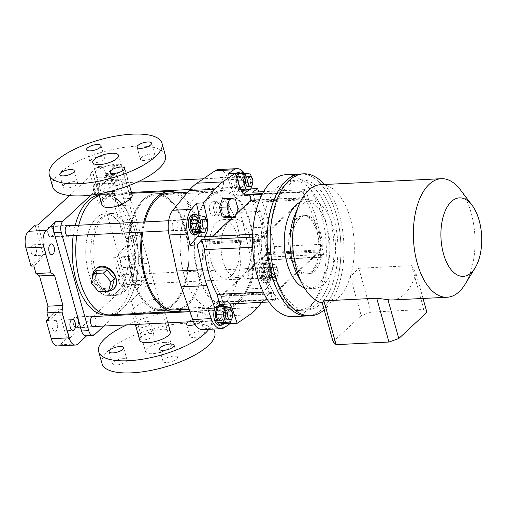 <?xml version="1.0" encoding="UTF-8"?>
<svg xmlns="http://www.w3.org/2000/svg" width="507" height="507" viewBox="0 0 507 507"><rect width="100%" height="100%" fill="white"/><g stroke="black" fill="none" stroke-linecap="round" stroke-linejoin="round"><path stroke-width="0.38" stroke-dasharray="2.54 1.9" d="M110.729 191.766L98.39 203.269L90.151 173.768L96.799 167.576A12.542 6.496 87.2 0 1 99.34 166.397A12.542 6.496 87.2 0 1 105.659 173.609L110.729 191.766L113.587 191.627L115.697 199.188L130.698 198.44L123.512 172.722A12.542 6.496 87.2 0 0 117.193 165.51A12.542 6.496 87.2 0 0 114.652 166.683L105.158 175.536A8.359 4.329 87.2 0 1 106.857 174.75L113.999 174.395A8.359 4.329 87.2 0 0 112.3 175.181L90.943 195.087M99.606 188.788A5.431 2.814 87.2 0 0 102.344 191.912A5.431 2.814 87.2 0 0 104.886 186.348A5.431 2.814 87.2 0 0 101.806 181.056A5.431 2.814 87.2 0 0 99.606 188.788M31.263 252.499A5.431 2.814 87.2 0 0 34.001 255.629A5.431 2.814 87.2 0 0 36.542 250.059A5.431 2.814 87.2 0 0 33.462 244.773A5.431 2.814 87.2 0 0 31.263 252.499M35.097 225.095L43.329 254.596L30.99 266.099M98.39 203.269L101.248 203.13L93.009 173.628L90.151 173.768M43.329 254.596L46.188 254.457L37.949 224.95M120.729 264.432A5.431 2.814 87.2 0 0 123.467 267.557A5.431 2.814 87.2 0 0 126.009 261.992A5.431 2.814 87.2 0 0 122.928 256.707A5.431 2.814 87.2 0 0 120.729 264.432M131.009 264.388L125.939 246.231L113.593 257.733L121.832 287.241L128.48 281.043A12.542 6.496 87.2 0 0 131.009 264.388L148.862 263.501L141.681 237.777L126.68 238.524L128.791 246.091L125.939 246.231M130.698 198.44L129.684 205.107L138.132 235.362L141.681 237.777M116.198 314.549L143.982 288.648L136.839 289.003A8.359 4.329 87.2 0 0 138.525 277.899L111.065 179.56A8.359 4.329 87.2 0 0 106.857 174.75M136.839 289.003L146.333 280.156A12.542 6.496 87.2 0 0 148.862 263.501M117.466 187.901A5.431 2.814 87.2 0 0 120.203 191.025A5.431 2.814 87.2 0 0 122.745 185.454A5.431 2.814 87.2 0 0 119.658 180.169A5.431 2.814 87.2 0 0 117.466 187.901M138.582 263.545A5.431 2.814 87.2 0 0 141.32 266.669A5.431 2.814 87.2 0 0 143.861 261.105A5.431 2.814 87.2 0 0 140.781 255.82A5.431 2.814 87.2 0 0 138.582 263.545M69.51 195.531L93.009 173.628M103.865 326.045L115.247 315.436M86.684 335.761L87.477 335.019A8.359 4.329 87.2 0 1 85.778 335.805M57.589 345.932A12.542 6.496 87.2 0 0 60.13 344.76L66.778 338.562L69.63 338.423L61.398 308.921L49.052 320.424M121.832 287.241L124.69 287.095L69.63 338.423M52.386 328.149A5.431 2.814 87.2 0 0 55.124 331.274A5.431 2.814 87.2 0 0 57.665 325.709A5.431 2.814 87.2 0 0 54.579 320.418A5.431 2.814 87.2 0 0 52.386 328.149M48.495 318.421L58.539 309.061L66.778 338.562M143.982 288.648A8.359 4.329 87.2 0 0 145.667 277.544L118.207 179.205A8.359 4.329 87.2 0 0 113.999 174.395M94.182 316.488A5.431 2.814 -92.8 0 1 96.159 321.406A5.431 2.814 -92.8 0 1 94.682 326.502M68.838 225.71A5.431 2.814 -92.8 0 1 70.815 230.634A5.431 2.814 -92.8 0 1 69.332 235.73M112.199 183.382A5.431 2.814 -92.8 0 1 113.302 182.869A5.431 2.814 -92.8 0 1 116.382 188.154A5.431 2.814 -92.8 0 1 113.841 193.725A5.431 2.814 -92.8 0 1 110.875 189.542A5.431 2.814 -92.8 0 1 112.199 183.382M137.543 274.154A5.431 2.814 -92.8 0 1 138.645 273.647A5.431 2.814 -92.8 0 1 141.726 278.932A5.431 2.814 -92.8 0 1 139.184 284.497A5.431 2.814 -92.8 0 1 136.218 280.32A5.431 2.814 -92.8 0 1 137.543 274.154M106.451 315.037A60.187 31.181 87.2 0 0 134.602 253.373A60.187 31.181 87.2 0 0 100.468 194.808A60.187 31.181 87.2 0 0 99.182 194.922M75.201 225.393A60.187 31.181 87.2 0 0 73.211 235.533M76.785 235.356A60.187 31.181 -92.8 0 1 78.769 225.216A60.187 31.181 -92.8 0 0 76.785 235.356M131.693 193.256L104.043 194.631A60.187 31.181 -92.8 0 0 99.359 195.563A60.187 31.181 -92.8 0 1 104.043 194.631A60.187 31.181 -92.8 0 1 138.17 253.196A60.187 31.181 -92.8 0 1 110.019 314.86A60.187 31.181 -92.8 0 0 122.238 309.213A60.187 31.181 -92.8 0 0 136.903 240.933A60.187 31.181 -92.8 0 0 104.043 194.631L100.468 194.808M117.377 291.81A40.959 21.218 -92.8 0 1 109.062 295.657A40.959 21.218 -92.8 0 1 85.835 255.801A40.959 21.218 -92.8 0 1 104.993 213.834A40.959 21.218 -92.8 0 1 127.358 245.35A40.959 21.218 -92.8 0 1 117.377 291.81A40.959 21.218 87.2 0 0 127.358 245.35A40.959 21.218 87.2 0 0 104.993 213.834A40.959 21.218 87.2 0 0 85.835 255.801A40.959 21.218 87.2 0 0 109.062 295.657A40.959 21.218 87.2 0 0 117.377 291.81M122.377 291.563A40.959 21.218 -92.8 0 1 114.062 295.41A40.959 21.218 -92.8 0 1 90.835 255.553A40.959 21.218 -92.8 0 1 109.994 213.586A40.959 21.218 -92.8 0 1 132.359 245.096A40.959 21.218 -92.8 0 1 122.377 291.563M46.188 254.457L33.849 265.96M113.587 191.627L101.248 203.13M115.697 199.188L114.69 205.848L123.138 236.11L126.68 238.524M128.791 246.091L116.452 257.594L113.593 257.733M124.69 287.095L116.452 257.594M58.539 309.061L61.398 308.921M120.045 275.028A5.431 2.814 87.2 0 0 118.72 281.189A5.431 2.814 87.2 0 0 121.686 285.371A5.431 2.814 87.2 0 0 124.228 279.801A5.431 2.814 87.2 0 0 121.148 274.515A5.431 2.814 87.2 0 0 120.045 275.028M94.701 184.25A5.431 2.814 87.2 0 0 93.377 190.41A5.431 2.814 87.2 0 0 96.343 194.593A5.431 2.814 87.2 0 0 98.884 189.029A5.431 2.814 87.2 0 0 95.804 183.737A5.431 2.814 87.2 0 0 94.701 184.25M49.135 226.724A5.431 2.814 87.2 0 0 47.81 232.89A5.431 2.814 87.2 0 0 50.776 237.067A5.431 2.814 87.2 0 0 53.317 231.503A5.431 2.814 87.2 0 0 50.237 226.217A5.431 2.814 87.2 0 0 49.135 226.724M74.478 317.502A5.431 2.814 87.2 0 0 73.154 323.669A5.431 2.814 87.2 0 0 76.12 327.845A5.431 2.814 87.2 0 0 78.661 322.281A5.431 2.814 87.2 0 0 75.581 316.995A5.431 2.814 87.2 0 0 74.478 317.502M138.132 235.362L123.138 236.11M129.684 205.107L114.69 205.848M214.784 332.326A58.514 20.039 -15.6 0 0 185.004 323.282A58.514 20.039 -15.6 0 0 126.984 338.518A58.514 20.039 -15.6 0 0 102.065 363.798M173.667 356.136A7.523 2.579 -15.6 0 0 166.207 358.094A7.523 2.579 -15.6 0 0 163.007 361.345A7.523 2.579 -15.6 0 0 170.941 361.802A7.523 2.579 -15.6 0 0 177.501 357.296A7.523 2.579 -15.6 0 0 173.667 356.136M123.169 358.645A7.523 2.579 -15.6 0 0 115.71 360.604A7.523 2.579 -15.6 0 0 112.51 363.855A7.523 2.579 -15.6 0 0 120.444 364.311A7.523 2.579 -15.6 0 0 126.997 359.805A7.523 2.579 -15.6 0 0 123.169 358.645M150.021 333.619A7.523 2.579 -15.6 0 0 142.562 335.577A7.523 2.579 -15.6 0 0 139.355 338.822A7.523 2.579 -15.6 0 0 147.296 339.284A7.523 2.579 -15.6 0 0 153.849 334.778A7.523 2.579 -15.6 0 0 150.021 333.619M200.518 331.103A7.523 2.579 -15.6 0 0 193.059 333.061A7.523 2.579 -15.6 0 0 189.852 336.312A7.523 2.579 -15.6 0 0 197.793 336.768A7.523 2.579 -15.6 0 0 204.346 332.269A7.523 2.579 -15.6 0 0 200.518 331.103M164.502 342.396A13.372 4.582 -15.6 0 0 151.238 345.882A13.372 4.582 -15.6 0 0 145.547 351.655A13.372 4.582 -15.6 0 0 159.661 352.473A13.372 4.582 -15.6 0 0 171.309 344.462A13.372 4.582 -15.6 0 0 164.502 342.396M106.812 291.272A13.372 10.482 47 0 1 92.623 277.278M97.014 270.332L94.6 279.655L102.084 288.489L111.977 287.995M133.664 308.643C139.609 301.551 161.03 295.061 162.367 303.116C162.747 304.53 162.227 305.917 160.801 307.293C154.458 312.99 131.522 314.048 131.776 311.659C131.598 310.981 132.232 309.973 133.664 308.643M176.398 192.704A60.187 31.181 -92.8 0 1 202.775 244.697A60.187 31.181 -92.8 0 1 187.222 305.981A60.187 31.181 -92.8 0 1 182.216 309.593M141.77 232.124A60.187 31.181 -92.8 0 1 143.76 221.984M96.038 268.761C84.238 278.622 105.703 297.444 114.278 288.331M132.276 195.347C132.422 192.166 98.263 195.195 101.685 203.884M169.11 193.066L155.541 193.744A58.514 30.312 -92.8 0 1 187.489 238.759A58.514 30.312 -92.8 0 1 173.236 305.138A58.514 30.312 -92.8 0 1 161.359 310.633A58.514 30.312 -92.8 0 1 128.176 253.696A58.514 30.312 -92.8 0 1 155.541 193.744A58.514 30.312 -92.8 0 1 187.489 238.759A58.514 30.312 -92.8 0 1 173.236 305.138A58.514 30.312 -92.8 0 1 161.359 310.633A58.514 30.312 -92.8 0 1 128.176 253.696A58.514 30.312 -92.8 0 1 155.541 193.744L169.11 193.066A58.514 30.312 -92.8 0 1 201.057 238.087A58.514 30.312 -92.8 0 1 186.804 304.466A58.514 30.312 -92.8 0 1 181.094 308.395M142.695 232.079A58.514 30.312 -92.8 0 1 144.774 221.933M124.519 291.455A40.959 21.218 87.2 0 0 134.501 244.989A40.959 21.218 87.2 0 0 112.136 213.479A40.959 21.218 87.2 0 0 92.977 255.446A40.959 21.218 87.2 0 0 116.204 295.302A40.959 21.218 87.2 0 0 124.519 291.455M170.346 331.686A15.882 5.438 -15.6 0 0 153.583 330.716A15.882 5.438 -15.6 0 0 139.748 340.229M95.436 171.721A15.882 5.438 164.4 0 1 112.009 164.8A15.882 5.438 164.4 0 1 124.304 166.778A15.882 5.438 164.4 0 1 122.574 170.371A15.882 5.438 164.4 0 1 106.001 177.292A15.882 5.438 164.4 0 1 93.706 175.321A15.882 5.438 164.4 0 1 95.436 171.721M166.41 312.895A58.514 20.039 -15.6 0 0 126.801 324.905M208.821 329.309A58.514 20.039 -15.6 0 0 211.406 320.221A58.514 20.039 -15.6 0 0 189.713 311.114M194.999 324.499A7.523 2.579 -15.6 0 0 200.151 321.869A7.523 2.579 -15.6 0 0 200.968 320.164A7.523 2.579 -15.6 0 0 197.141 318.998A7.523 2.579 -15.6 0 0 188.116 321.856M135.99 326.774A7.523 2.579 -15.6 0 0 141.878 327.642A7.523 2.579 -15.6 0 0 149.647 324.379A7.523 2.579 -15.6 0 0 150.471 322.674A7.523 2.579 -15.6 0 0 146.643 321.514A7.523 2.579 -15.6 0 0 139.248 323.441A7.523 2.579 -15.6 0 0 135.965 326.666M52.646 186.785A58.514 20.039 164.4 0 1 77.565 161.499A58.514 20.039 164.4 0 1 135.584 146.27A58.514 20.039 164.4 0 1 165.364 155.313M141.25 157.595A7.523 2.579 164.4 0 1 149.102 154.318A7.523 2.579 164.4 0 1 154.927 155.25A7.523 2.579 164.4 0 1 151.72 158.501A7.523 2.579 164.4 0 1 144.261 160.459A7.523 2.579 164.4 0 1 140.433 159.299A7.523 2.579 164.4 0 1 141.25 157.595M90.753 160.104A7.523 2.579 164.4 0 1 98.599 156.828A7.523 2.579 164.4 0 1 104.423 157.766A7.523 2.579 164.4 0 1 101.223 161.017A7.523 2.579 164.4 0 1 93.763 162.975A7.523 2.579 164.4 0 1 89.935 161.809A7.523 2.579 164.4 0 1 90.753 160.104M63.901 185.137A7.523 2.579 164.4 0 1 71.753 181.861A7.523 2.579 164.4 0 1 77.577 182.793A7.523 2.579 164.4 0 1 74.371 186.044A7.523 2.579 164.4 0 1 66.911 188.002A7.523 2.579 164.4 0 1 63.083 186.842A7.523 2.579 164.4 0 1 63.901 185.137M114.398 182.628A7.523 2.579 164.4 0 1 122.25 179.345A7.523 2.579 164.4 0 1 128.075 180.283A7.523 2.579 164.4 0 1 124.868 183.534A7.523 2.579 164.4 0 1 117.409 185.492A7.523 2.579 164.4 0 1 113.581 184.326A7.523 2.579 164.4 0 1 114.398 182.628M91.184 282.843L94.6 279.655M98.669 291.677L102.084 288.489M238.765 300.733A57.259 29.666 -92.8 0 1 227.136 306.101A57.259 29.666 -92.8 0 1 194.669 250.388A57.259 29.666 -92.8 0 1 221.451 191.722A57.259 29.666 -92.8 0 1 252.714 235.774A57.259 29.666 -92.8 0 1 238.765 300.733M172.919 304.004A57.259 29.666 -92.8 0 1 161.296 309.378A57.259 29.666 -92.8 0 1 128.822 253.658A57.259 29.666 -92.8 0 1 155.605 194.999A57.259 29.666 -92.8 0 1 186.868 239.05A57.259 29.666 -92.8 0 1 172.919 304.004M239.076 301.868A58.514 30.312 -92.8 0 1 227.199 307.356A58.514 30.312 -92.8 0 1 194.016 250.42A58.514 30.312 -92.8 0 1 221.388 190.467A58.514 30.312 -92.8 0 1 253.335 235.489A58.514 30.312 -92.8 0 1 239.076 301.868M172.589 227.751A5.431 2.814 87.2 0 0 175.327 230.875A5.431 2.814 87.2 0 0 177.868 225.311A5.431 2.814 87.2 0 0 174.788 220.019A5.431 2.814 87.2 0 0 172.589 227.751M243.499 276.049A5.431 2.814 87.2 0 0 246.237 279.173A5.431 2.814 87.2 0 0 248.779 273.609A5.431 2.814 87.2 0 0 245.699 268.323A5.431 2.814 87.2 0 0 243.499 276.049M227.992 299.669A58.514 30.312 87.2 0 0 239.038 233.214A58.514 30.312 87.2 0 0 207.604 191.152A58.514 30.312 87.2 0 0 180.238 251.104A58.514 30.312 87.2 0 0 213.415 308.041A58.514 30.312 87.2 0 0 227.992 299.669M218.447 169.579A20.901 10.824 -92.8 0 1 228.372 179.674L239.779 212.344A83.592 43.304 -92.8 0 1 244.197 228.163L251.979 264.21A20.901 10.824 -92.8 0 1 248.227 288.92L231.991 308.611A83.592 43.304 -92.8 0 1 224.05 316.013L205.798 328.479A20.901 10.824 -92.8 0 1 202.572 329.62M218.156 185.27A5.431 2.814 87.2 0 0 220.894 188.401A5.431 2.814 87.2 0 0 223.435 182.831A5.431 2.814 87.2 0 0 220.349 177.545A5.431 2.814 87.2 0 0 218.156 185.27M197.933 318.523A5.431 2.814 87.2 0 0 200.671 321.653A5.431 2.814 87.2 0 0 203.212 316.083A5.431 2.814 87.2 0 0 200.132 310.797A5.431 2.814 87.2 0 0 197.933 318.523M229.886 323.168L224.905 308.395A13.79 7.142 87.2 0 0 224.208 306.627M222.865 304.282A13.79 7.142 87.2 0 0 218.283 301.526A13.79 7.142 87.2 0 0 216.045 302.356L207.661 308.414M216.502 317.604A5.431 2.814 87.2 0 0 219.239 320.728A5.431 2.814 87.2 0 0 221.781 315.164A5.431 2.814 87.2 0 0 218.701 309.872A5.431 2.814 87.2 0 0 216.502 317.604M199.701 232.637A13.79 7.142 87.2 0 0 200.17 219.791L199.27 215.83M191.158 226.825A5.431 2.814 87.2 0 0 193.896 229.95A5.431 2.814 87.2 0 0 196.437 224.386A5.431 2.814 87.2 0 0 193.357 219.1A5.431 2.814 87.2 0 0 191.158 226.825M244.336 173.381A20.901 10.824 87.2 0 1 246.941 178.749L250.496 188.934L249.064 189.973M228.106 173.679L233.252 188.953A13.79 7.142 87.2 0 0 239.874 195.822A13.79 7.142 87.2 0 0 242.112 194.992L243.531 193.972M236.718 184.352A5.431 2.814 87.2 0 0 239.456 187.476A5.431 2.814 87.2 0 0 241.997 181.905A5.431 2.814 87.2 0 0 238.917 176.62A5.431 2.814 87.2 0 0 236.718 184.352M257.987 277.557A13.79 7.142 87.2 0 1 260.516 260.896L268.121 252.055L270.548 263.291A20.901 10.824 87.2 0 1 266.796 287.995L261.739 294.13L257.987 277.557L265.129 277.202L268.875 293.775L261.815 302.343M262.068 275.124A5.431 2.814 87.2 0 0 264.806 278.248A5.431 2.814 87.2 0 0 267.347 272.684A5.431 2.814 87.2 0 0 264.261 267.398A5.431 2.814 87.2 0 0 262.068 275.124M258.798 191.9L265.491 211.064A83.592 43.304 -92.8 0 1 269.908 226.883L275.263 251.7L270.706 256.998L267.911 246.979A75.232 38.976 -92.8 0 0 255.414 202.223L252.619 192.21M221.629 210.544A7.104 3.682 87.2 0 0 221.8 211.235A7.104 3.682 87.2 0 0 225.381 215.323A7.104 3.682 87.2 0 0 228.701 208.041A7.104 3.682 87.2 0 0 224.671 201.127A7.104 3.682 87.2 0 0 221.629 210.544M249.507 235.932A29.26 15.159 -92.8 0 1 237.675 277.538A29.26 15.159 -92.8 0 1 221.084 249.07A29.26 15.159 -92.8 0 1 234.766 219.1A29.26 15.159 -92.8 0 1 249.507 235.932M230.001 303.921A13.79 7.142 87.2 0 0 225.425 301.171A13.79 7.142 87.2 0 0 223.188 302.001L222.611 302.413L220.57 295.112A71.056 36.808 -92.8 0 1 206.305 244.006L204.264 236.699M260.516 260.896L267.658 260.541A13.79 7.142 87.2 0 0 265.129 277.202M267.658 260.541L268.178 259.939L266.137 252.632A71.056 36.808 -92.8 0 0 251.871 201.526L249.919 194.555L251.611 200.607L206.045 243.081L204.359 237.029L204.733 236.674L206.216 241.972L212.3 236.3M268.121 252.055L275.263 251.7M268.875 293.775L261.739 294.13M220.57 295.112L273.78 292.463L275.814 299.77L222.611 302.413M275.814 299.77L273.032 301.785L269.04 301.982M273.032 301.785L270.231 291.766A75.232 38.976 -92.8 0 1 257.74 247.01L254.939 236.991L252.543 237.111M254.939 236.991L257.467 234.05L252.644 234.291M251.871 201.526L305.075 198.883L303.034 191.576L262.493 193.592M303.034 191.576L305.822 189.561L263.551 191.665M305.822 189.561L308.617 199.581A75.232 38.976 -92.8 0 1 321.115 244.336L323.91 254.349L270.706 256.998M323.91 254.349L321.381 257.29L268.178 259.939M321.115 244.336L267.911 246.979M308.617 199.581L255.414 202.223M305.075 198.883A71.056 36.808 -92.8 0 1 319.34 249.989L266.137 252.632M321.381 257.29L319.34 249.989M270.231 291.766L263.247 292.114M273.78 292.463A71.056 36.808 -92.8 0 1 259.508 241.357L206.305 244.006M257.467 234.05L259.508 241.357M257.74 247.01L252.651 247.264M285.897 174.706A71.056 36.808 -92.8 0 1 326.191 243.842A71.056 36.808 -92.8 0 1 292.957 316.641M300.537 173.977A71.056 36.808 -92.8 0 1 340.831 243.113A71.056 36.808 -92.8 0 1 307.597 315.912A71.056 36.808 -92.8 0 0 336.337 214.854A71.056 36.808 -92.8 0 0 300.537 173.977M274.445 272.557A65.207 33.779 -92.8 0 1 300.828 179.82A65.207 33.779 -92.8 0 1 337.801 243.265A65.207 33.779 -92.8 0 1 307.305 310.069A65.207 33.779 -92.8 0 1 274.445 272.557M241.776 298.984A58.514 30.312 87.2 0 0 252.822 232.529A58.514 30.312 87.2 0 0 221.388 190.467A58.514 30.312 87.2 0 0 194.016 250.42A58.514 30.312 87.2 0 0 227.199 307.356A58.514 30.312 87.2 0 0 241.776 298.984M209.873 211.831A7.104 3.682 87.2 0 0 213.453 215.919A7.104 3.682 87.2 0 0 216.774 208.637A7.104 3.682 87.2 0 0 212.75 201.723A7.104 3.682 87.2 0 0 209.873 211.831M211.007 261.301A29.26 15.159 87.2 0 0 225.748 278.134A29.26 15.159 87.2 0 0 237.587 236.522A29.26 15.159 87.2 0 0 222.839 219.689A29.26 15.159 87.2 0 0 211.007 261.301M265.522 273A65.207 33.779 -92.8 0 1 291.899 180.264A65.207 33.779 -92.8 0 1 328.872 243.709A65.207 33.779 -92.8 0 1 298.376 310.512A65.207 33.779 -92.8 0 1 265.522 273M73.572 324.543A5.013 2.598 -92.8 0 1 75.606 317.407A5.013 2.598 -92.8 0 1 78.446 322.287A5.013 2.598 -92.8 0 1 76.101 327.427A5.013 2.598 -92.8 0 1 73.572 324.543M460.432 189.878A59.351 30.743 -92.8 0 1 473.069 262.607A59.351 30.743 -92.8 0 1 465.128 284.218M322.243 302.913A59.351 30.743 87.2 0 0 350.337 276.721L358.81 268.285L411.652 265.662L416.038 273.45A59.351 30.743 -92.8 0 1 392.139 299.986M333.099 341.8L361.193 315.608L350.337 276.721A59.351 30.743 87.2 0 0 352.378 268.609A59.351 30.743 87.2 0 0 350.451 218.847A59.351 30.743 87.2 0 0 320.544 184.7M318.567 232.498A29.26 15.159 87.2 0 0 303.826 215.659A29.26 15.159 87.2 0 0 290.143 245.635A29.26 15.159 87.2 0 0 306.735 274.103A29.26 15.159 87.2 0 0 318.567 232.498M320.354 232.409A29.26 15.159 87.2 0 0 305.613 215.57A29.26 15.159 87.2 0 0 291.924 245.546A29.26 15.159 87.2 0 0 308.516 274.014A29.26 15.159 87.2 0 0 320.354 232.409A29.26 15.159 -92.8 0 1 308.516 274.014A29.26 15.159 -92.8 0 1 291.924 245.546A29.26 15.159 -92.8 0 1 305.613 215.57A29.26 15.159 -92.8 0 1 320.354 232.409M304.396 287.875A43.887 22.733 87.2 0 0 309.245 288.629A43.887 22.733 87.2 0 0 327.002 226.211A43.887 22.733 87.2 0 0 304.884 200.962A43.887 22.733 87.2 0 0 300.138 202.192M297.267 274.496A43.887 22.733 87.2 0 0 314.961 288.344A43.887 22.733 87.2 0 0 332.712 225.926A43.887 22.733 87.2 0 0 310.595 200.677A43.887 22.733 87.2 0 0 294.371 216.21M358.81 268.285L371.042 312.103L423.89 309.473L411.652 265.662M423.022 298.452L416.038 273.45M371.042 312.103L361.193 315.608M426.9 312.337L423.89 309.473M223.226 312.914A5.431 2.814 87.2 0 0 220.482 309.783A5.431 2.814 87.2 0 0 217.94 315.354A5.431 2.814 87.2 0 0 221.027 320.639A5.431 2.814 87.2 0 0 223.226 312.914M221.439 313.003A5.431 2.814 87.2 0 0 218.701 309.872A5.431 2.814 87.2 0 0 216.159 315.443A5.431 2.814 87.2 0 0 219.239 320.728A5.431 2.814 87.2 0 0 221.439 313.003M224.005 323.466A10.032 5.197 87.2 0 0 225.311 310.962A10.032 5.197 87.2 0 0 223.169 306.678M219.468 325.317A10.032 5.197 87.2 0 0 223.524 311.051A10.032 5.197 87.2 0 0 218.473 305.284A10.032 5.197 87.2 0 0 215.304 307.698M231.179 310.328L232.662 315.646L231.522 319.137M218.435 306.912L223.2 307.698L225.52 316L232.662 315.646M223.2 307.698L230.343 307.343M225.52 316L223.074 323.51M223.036 313.085A5.013 2.598 -92.8 0 1 221.001 320.221A5.013 2.598 -92.8 0 1 218.162 315.341A5.013 2.598 -92.8 0 1 220.507 310.202A5.013 2.598 -92.8 0 1 223.036 313.085M220.507 310.202L227.649 309.847A5.013 2.598 -92.8 0 1 230.172 312.73A5.013 2.598 -92.8 0 1 228.144 319.866L193.459 321.59M275.909 264.869L278.229 273.165L275.776 280.675L271.011 279.889L268.697 271.594L271.144 264.084L275.909 264.869L268.767 265.224L271.087 273.52L278.229 273.165M271.087 273.52L268.634 281.036L275.776 280.675M268.634 281.036L263.868 280.244L271.011 279.889M263.868 280.244L261.555 271.948L268.697 271.594M261.555 271.948L264.001 264.439L271.144 264.084M268.596 270.611A5.013 2.598 -92.8 0 1 266.568 277.747A5.013 2.598 -92.8 0 1 263.722 272.867A5.013 2.598 -92.8 0 1 266.067 267.728A5.013 2.598 -92.8 0 1 268.596 270.611M275.738 270.256A5.013 2.598 -92.8 0 1 273.71 277.392A5.013 2.598 -92.8 0 1 270.865 272.506A5.013 2.598 -92.8 0 1 273.21 267.373A5.013 2.598 -92.8 0 1 275.738 270.256M264.001 264.439L268.767 265.224M268.786 270.434A5.431 2.814 87.2 0 0 266.048 267.309A5.431 2.814 87.2 0 0 263.507 272.874A5.431 2.814 87.2 0 0 266.587 278.159A5.431 2.814 87.2 0 0 268.786 270.434M267.005 270.523A5.431 2.814 87.2 0 0 264.261 267.398A5.431 2.814 87.2 0 0 261.72 272.962A5.431 2.814 87.2 0 0 264.806 278.248A5.431 2.814 87.2 0 0 267.005 270.523M270.877 268.488A10.032 5.197 87.2 0 0 265.82 262.715A10.032 5.197 87.2 0 0 261.13 272.994A10.032 5.197 87.2 0 0 266.815 282.754A10.032 5.197 87.2 0 0 270.877 268.488M269.09 268.577A10.032 5.197 87.2 0 0 264.033 262.803A10.032 5.197 87.2 0 0 259.343 273.083A10.032 5.197 87.2 0 0 265.034 282.843A10.032 5.197 87.2 0 0 269.09 268.577M273.4 274.395A5.013 2.598 -92.8 0 1 275.428 267.259A5.013 2.598 -92.8 0 1 278.267 272.139A5.013 2.598 -92.8 0 1 275.922 277.278A5.013 2.598 -92.8 0 1 273.4 274.395M119.139 282.069A5.013 2.598 -92.8 0 1 121.167 274.933A5.013 2.598 -92.8 0 1 124.012 279.813A5.013 2.598 -92.8 0 1 121.667 284.953A5.013 2.598 -92.8 0 1 119.139 282.069M251.396 177.076L252.879 182.387L251.745 185.885M238.658 173.66L243.423 174.446L245.743 182.748L252.879 182.387M243.423 174.446L250.566 174.091M245.743 182.748L243.29 190.258M240.863 189.859L238.524 189.472L240.667 189.365M238.524 189.472L236.211 181.17L237.865 181.088M236.211 181.17L237.035 178.635M243.252 179.833A5.013 2.598 -92.8 0 1 241.224 186.969A5.013 2.598 -92.8 0 1 238.379 182.089A5.013 2.598 -92.8 0 1 240.724 176.949A5.013 2.598 -92.8 0 1 243.252 179.833M240.724 176.949L247.866 176.594A5.013 2.598 -92.8 0 1 250.395 179.478A5.013 2.598 -92.8 0 1 248.367 186.614L189.941 189.517M243.442 179.655A5.431 2.814 87.2 0 0 240.705 176.531A5.431 2.814 87.2 0 0 238.163 182.102A5.431 2.814 87.2 0 0 241.243 187.387A5.431 2.814 87.2 0 0 243.442 179.655M241.655 179.744A5.431 2.814 87.2 0 0 238.917 176.62A5.431 2.814 87.2 0 0 236.376 182.19A5.431 2.814 87.2 0 0 239.456 187.476A5.431 2.814 87.2 0 0 241.655 179.744M244.228 190.214A10.032 5.197 87.2 0 0 245.534 177.71A10.032 5.197 87.2 0 0 243.392 173.426M236.37 176.651A10.032 5.197 87.2 0 0 236.642 186.931A10.032 5.197 87.2 0 0 241.471 191.976A10.032 5.197 87.2 0 0 241.909 191.919M235.59 174.332A10.032 5.197 87.2 0 0 234.449 185.568A10.032 5.197 87.2 0 0 239.684 192.064A10.032 5.197 87.2 0 0 243.747 177.799A10.032 5.197 87.2 0 0 238.689 172.031M93.795 191.291A5.013 2.598 -92.8 0 1 95.823 184.155A5.013 2.598 -92.8 0 1 98.669 189.035A5.013 2.598 -92.8 0 1 96.324 194.175A5.013 2.598 -92.8 0 1 93.795 191.291M205.836 219.556L207.319 224.867L206.178 228.359M193.091 216.134L197.857 216.926L200.176 225.222L207.319 224.867M197.857 216.926L204.999 216.571M200.176 225.222L197.724 232.732M197.686 222.313A5.013 2.598 -92.8 0 1 195.658 229.443A5.013 2.598 -92.8 0 1 192.812 224.563A5.013 2.598 -92.8 0 1 195.163 219.423A5.013 2.598 -92.8 0 1 197.686 222.313M195.163 219.423L202.299 219.068A5.013 2.598 -92.8 0 1 204.828 221.958A5.013 2.598 -92.8 0 1 202.8 229.088L168.381 230.799M197.876 222.136A5.431 2.814 87.2 0 0 195.138 219.011A5.431 2.814 87.2 0 0 192.597 224.576A5.431 2.814 87.2 0 0 195.677 229.861A5.431 2.814 87.2 0 0 197.876 222.136M196.095 222.224A5.431 2.814 87.2 0 0 193.357 219.1A5.431 2.814 87.2 0 0 190.816 224.664A5.431 2.814 87.2 0 0 193.896 229.95A5.431 2.814 87.2 0 0 196.095 222.224M198.662 232.688A10.032 5.197 87.2 0 0 199.967 220.19A10.032 5.197 87.2 0 0 197.825 215.9M194.124 234.545A10.032 5.197 87.2 0 0 198.18 220.279A10.032 5.197 87.2 0 0 193.123 214.505M48.228 233.765A5.013 2.598 -92.8 0 1 50.256 226.635A5.013 2.598 -92.8 0 1 53.102 231.515A5.013 2.598 -92.8 0 1 50.757 236.655A5.013 2.598 -92.8 0 1 48.228 233.765M324.328 184.51A71.056 36.808 -92.8 0 1 339.341 214.708A71.056 36.808 -92.8 0 1 324.176 309.853M333.682 217.332A65.207 33.779 -92.8 0 1 307.305 310.069A65.207 33.779 -92.8 0 1 270.332 246.624A65.207 33.779 -92.8 0 1 300.828 179.82A65.207 33.779 -92.8 0 1 333.682 217.332M329.753 217.528A65.207 33.779 -92.8 0 1 303.376 310.265A65.207 33.779 -92.8 0 1 266.403 246.82A65.207 33.779 -92.8 0 1 296.899 180.017A65.207 33.779 -92.8 0 1 329.753 217.528M317.141 232.567A29.26 15.159 -92.8 0 1 305.303 274.179A29.26 15.159 -92.8 0 1 288.711 245.705A29.26 15.159 -92.8 0 1 302.4 215.735A29.26 15.159 -92.8 0 1 317.141 232.567M302.749 192.261L303.123 191.906L304.815 197.958L259.248 240.432L257.562 234.38L257.943 234.031L259.419 239.323L304.225 197.553L302.749 192.261L262.138 194.282M303.123 191.906L262.315 193.934M304.815 197.958L251.611 200.607M259.248 240.432L206.045 243.081M257.562 234.38L204.359 237.029M257.943 234.031L204.733 236.674M259.419 239.323L206.216 241.972M232.352 217.604L236.389 213.84M304.225 197.553L259.647 199.771M222.903 301.728L222.522 302.083L220.83 296.031L266.397 253.557L268.083 259.609L267.702 259.964L266.226 254.666L221.42 296.437L222.903 301.728L276.106 299.086L275.726 299.441L222.522 302.083M275.726 299.441L274.034 293.388L220.83 296.031M274.034 293.388L319.6 250.908L266.397 253.557M319.6 250.908L321.292 256.96L268.083 259.609M321.292 256.96L320.912 257.315L267.702 259.964M320.912 257.315L319.429 252.023L266.226 254.666M319.429 252.023L274.623 293.787L221.42 296.437M274.623 293.787L276.106 299.086M227.706 217.833L230.546 209.138L227.865 199.53L222.345 198.617M238.043 208.764L230.546 209.138M235.362 199.156L227.865 199.53M221.8 211.235A7.104 3.682 87.2 0 0 225.381 215.323A7.104 3.682 87.2 0 0 228.701 208.041A7.104 3.682 87.2 0 0 224.671 201.127A7.104 3.682 87.2 0 0 221.8 211.235M214.303 211.609A7.104 3.682 -92.8 0 1 215.019 203.06A7.104 3.682 -92.8 0 1 217.173 201.501A7.104 3.682 -92.8 0 1 220.754 205.589A7.104 3.682 -92.8 0 1 217.883 215.697A7.104 3.682 -92.8 0 1 215.583 214.36A7.104 3.682 -92.8 0 1 214.303 211.609M219.664 205.981A6.268 3.245 -92.8 0 1 219.062 213.46A6.268 3.245 -92.8 0 1 215.095 213.713A6.268 3.245 -92.8 0 1 214.6 203.751A6.268 3.245 -92.8 0 1 219.664 205.981M105.659 173.609L123.512 172.722M112.3 175.181L105.158 175.536M96.799 167.576L114.652 166.683M128.48 281.043L146.333 280.156M94.619 334.664L87.477 335.019M60.13 344.76L77.983 343.873M118.207 179.205L111.065 179.56M145.667 277.544L138.525 277.899M265.491 211.064L239.779 212.344M246.941 178.749L228.372 179.674M269.908 226.883L244.197 228.163M270.548 263.291L251.979 264.21M257.702 307.331L231.991 308.611M266.796 287.995L248.227 288.92M249.761 314.733L224.05 316.013M224.36 327.554L205.798 328.479M224.905 308.395L230.558 308.11M216.045 302.356L223.188 302.001M200.17 219.791L205.823 219.512M233.252 188.953L240.394 188.598M242.112 194.992L244.704 194.859M109.994 213.586L112.136 213.479M114.062 295.41L116.204 295.302M123.467 267.557L141.32 266.669M122.928 256.707L140.781 255.82M55.124 331.274L72.976 330.387M54.579 320.418L72.438 319.53M34.001 255.629L51.853 254.736M33.462 244.773L51.315 243.886M102.344 191.912L120.203 191.025M101.806 181.056L119.658 180.169M138.645 273.647L121.148 274.515M139.184 284.497L121.686 285.371M113.302 182.869L95.804 183.737M113.841 193.725L96.343 194.593M67.735 225.349L50.237 226.217M68.274 236.199L50.776 237.067M93.079 316.121L75.581 316.995M93.618 326.977L76.12 327.845M99.34 166.397L117.193 165.51M167.88 322.864L165.117 312.958M164.883 312.128L162.367 303.116M135.35 324.48L132.587 314.574M132.359 313.751L131.776 311.659M129.488 185.353L124.304 166.778M98.89 193.896L93.706 175.321M211.406 320.221L213.872 329.056M177.501 357.296L174.116 345.191M163.007 361.345L159.623 349.241M126.997 359.805L123.619 347.707M112.51 363.855L109.125 351.75M153.849 334.778L150.471 322.674M139.355 338.822L135.977 326.723M204.346 332.269L200.968 320.164M189.852 336.312L186.475 324.207M110.203 172.228L113.581 184.326M124.697 168.178L128.075 180.283M59.706 174.738L63.083 186.842M74.199 170.688L77.577 182.793M86.551 149.704L89.935 161.809M101.045 145.661L104.423 157.766M137.055 147.195L140.433 159.299M151.542 143.151L154.927 155.25M92.743 162.538L145.547 351.655M118.505 155.345L171.309 344.462M161.359 310.633L174.928 309.954L161.359 310.633M221.451 191.722L155.605 194.999M227.136 306.101L161.296 309.378M207.604 191.152L187.748 192.14M213.415 308.041L189.06 309.251M218.283 301.526L225.425 301.171M239.874 195.822L247.017 195.468M266.048 267.309L245.699 268.323M266.587 278.159L246.237 279.173M240.705 176.531L220.349 177.545M241.243 187.387L220.894 188.401M195.138 219.011L174.788 220.019M195.677 229.861L175.327 230.875M220.482 309.783L200.132 310.797M221.027 320.639L200.671 321.653M298.376 310.512L303.376 310.265M291.899 180.264L296.899 180.017M234.766 219.1L222.839 219.689M237.675 277.538L225.748 278.134M213.453 215.919L217.883 215.697M212.75 201.723L217.173 201.501M227.649 309.847L189.922 311.723M92.02 316.596L75.606 317.407M92.515 326.609L76.101 327.427M306.735 274.103L305.303 274.179M303.826 215.659L302.4 215.735M309.245 288.629L314.961 288.344M304.884 200.962L310.595 200.677M221.001 320.221L228.144 319.866M266.568 277.747L273.71 277.392M266.067 267.728L273.21 267.373M265.82 262.715L264.033 262.803M266.815 282.754L265.034 282.843M275.428 267.259L121.167 274.933M275.922 277.278L121.667 284.953M241.224 186.969L248.367 186.614M241.471 191.976L239.684 192.064M247.866 176.594L203.383 178.806M137.251 182.095L95.823 184.155M131.465 192.426L96.324 194.175M195.658 229.443L202.8 229.088M202.299 219.068L168.635 220.748M66.677 225.818L50.256 226.635M67.171 235.837L50.757 236.655M215.095 213.713L215.583 214.36M214.6 203.751L215.019 203.06"/><path stroke-width="0.76" d="M75.442 345.045L57.589 345.932A12.542 6.496 87.2 0 1 51.27 338.72L46.2 320.563L49.052 320.424L46.942 312.857L61.943 312.116L69.123 337.833A12.542 6.496 87.2 0 0 75.442 345.045A12.542 6.496 87.2 0 0 77.983 343.873L86.684 335.761M69.51 195.531L37.949 224.95L35.097 225.095L28.449 231.287A12.542 6.496 87.2 0 0 25.92 247.942L30.99 266.099L33.849 265.96L35.959 273.52L50.96 272.779L43.773 247.055A12.542 6.496 87.2 0 1 46.302 230.4L55.795 221.553A8.359 4.329 87.2 0 0 54.11 232.656L81.57 330.995A8.359 4.329 87.2 0 0 85.778 335.805L92.92 335.45A8.359 4.329 87.2 0 0 94.619 334.664L103.865 326.045M90.943 195.087L62.938 221.198A8.359 4.329 87.2 0 0 61.252 232.301L88.712 330.64A8.359 4.329 87.2 0 0 92.92 335.45M115.247 315.436L116.198 314.549M46.2 320.563L48.495 318.421M61.943 312.116L62.95 305.448L54.503 275.193L50.96 272.779M49.116 251.611A5.431 2.814 87.2 0 0 51.853 254.736A5.431 2.814 87.2 0 0 54.395 249.171A5.431 2.814 87.2 0 0 51.315 243.886A5.431 2.814 87.2 0 0 49.116 251.611M70.239 327.262A5.431 2.814 87.2 0 0 72.976 330.387A5.431 2.814 87.2 0 0 75.518 324.816A5.431 2.814 87.2 0 0 72.438 319.53A5.431 2.814 87.2 0 0 70.239 327.262M94.682 326.502A5.431 2.814 -92.8 0 1 93.618 326.977A5.431 2.814 -92.8 0 1 90.652 322.794A5.431 2.814 -92.8 0 1 91.976 316.634A5.431 2.814 -92.8 0 1 93.079 316.121A5.431 2.814 -92.8 0 1 94.182 316.488M69.332 235.73A5.431 2.814 -92.8 0 1 68.274 236.199A5.431 2.814 -92.8 0 1 65.308 232.022A5.431 2.814 -92.8 0 1 66.632 225.856A5.431 2.814 -92.8 0 1 67.735 225.349A5.431 2.814 -92.8 0 1 68.838 225.71M73.211 235.533A60.187 31.181 87.2 0 0 76.12 280.409A60.187 31.181 87.2 0 0 106.451 315.037L110.019 314.86A60.187 31.181 -92.8 0 1 79.694 280.232A60.187 31.181 -92.8 0 1 76.785 235.356A60.187 31.181 -92.8 0 0 110.019 314.86L175.01 311.628A60.187 31.181 -92.8 0 1 141.77 232.124M99.182 194.922A60.187 31.181 87.2 0 0 75.201 225.393M78.769 225.216A60.187 31.181 -92.8 0 1 99.359 195.563A60.187 31.181 -92.8 0 0 78.769 225.216M46.942 312.857L47.956 306.196L39.508 275.935L35.959 273.52M54.503 275.193L39.508 275.935M62.95 305.448L47.956 306.196M126.801 324.905A58.514 20.039 -15.6 0 0 98.688 351.693L102.065 363.798A58.514 20.039 -15.6 0 0 163.818 367.36A58.514 20.039 -15.6 0 0 214.784 332.326L213.872 329.056M132.207 134.165A58.514 20.039 164.4 0 1 161.987 143.208A58.514 20.039 164.4 0 1 111.014 178.242A58.514 20.039 164.4 0 1 49.261 174.681A58.514 20.039 164.4 0 1 74.187 149.4A58.514 20.039 164.4 0 1 132.207 134.165M114.031 173.388A7.523 2.579 164.4 0 1 110.203 172.228A7.523 2.579 164.4 0 1 116.756 167.722A7.523 2.579 164.4 0 1 124.697 168.178A7.523 2.579 164.4 0 1 121.49 171.429A7.523 2.579 164.4 0 1 114.031 173.388M63.533 175.897A7.523 2.579 164.4 0 1 59.706 174.738A7.523 2.579 164.4 0 1 66.259 170.232A7.523 2.579 164.4 0 1 74.199 170.688A7.523 2.579 164.4 0 1 70.993 173.939A7.523 2.579 164.4 0 1 63.533 175.897M90.385 150.871A7.523 2.579 164.4 0 1 86.551 149.704A7.523 2.579 164.4 0 1 93.104 145.205A7.523 2.579 164.4 0 1 101.045 145.661A7.523 2.579 164.4 0 1 97.845 148.912A7.523 2.579 164.4 0 1 90.385 150.871M140.883 148.361A7.523 2.579 164.4 0 1 137.055 147.195A7.523 2.579 164.4 0 1 143.608 142.689A7.523 2.579 164.4 0 1 151.542 143.151A7.523 2.579 164.4 0 1 148.342 146.403A7.523 2.579 164.4 0 1 140.883 148.361M99.549 164.604A13.372 4.582 -15.6 0 0 112.808 161.125A13.372 4.582 -15.6 0 0 118.505 155.345A13.372 4.582 -15.6 0 0 111.698 153.279A13.372 4.582 -15.6 0 0 98.44 156.758A13.372 4.582 -15.6 0 0 92.743 162.538A13.372 4.582 -15.6 0 0 99.549 164.604M92.623 277.278A13.372 10.482 47 0 1 95.379 269.382A13.372 10.482 47 0 1 106.933 268.235A13.372 10.482 47 0 1 115.926 278.597A13.372 10.482 47 0 1 113.619 288.946A13.372 10.482 47 0 1 107.877 291.265A13.372 10.482 47 0 1 106.812 291.272M106.907 269.838L97.014 270.332L93.599 273.52L91.184 282.843L98.669 291.677L108.561 291.183L111.977 287.995L114.392 278.673L106.907 269.838L103.491 273.026L93.599 273.52M182.216 309.593A60.187 31.181 -92.8 0 1 175.01 311.628M143.76 221.984A60.187 31.181 -92.8 0 1 169.027 191.399A60.187 31.181 -92.8 0 1 176.398 192.704M113.619 288.946L114.278 288.331C116.629 285.98 117.237 282.672 116.116 278.419C113.999 269.071 102.268 262.315 96.038 268.761L95.379 269.382M98.89 193.896L101.685 203.884C103.01 211.926 124.424 205.468 130.388 198.364C131.82 197.027 132.454 196.025 132.276 195.347L129.488 185.353M181.094 308.395A58.514 30.312 -92.8 0 1 174.928 309.954A58.514 30.312 -92.8 0 1 142.695 232.079M144.774 221.933A58.514 30.312 -92.8 0 1 169.11 193.066L187.748 192.14M135.35 324.48L139.748 340.229A15.882 5.438 -15.6 0 0 152.043 342.206A15.882 5.438 -15.6 0 0 168.616 335.279A15.882 5.438 -15.6 0 0 170.346 331.686L167.88 322.864M189.713 311.114A58.514 20.039 -15.6 0 0 181.626 311.178A58.514 20.039 -15.6 0 0 166.41 312.895M98.688 351.693A58.514 20.039 -15.6 0 0 148.747 358.075A58.514 20.039 -15.6 0 0 208.821 329.309M188.116 321.856A7.523 2.579 -15.6 0 0 186.475 324.207A7.523 2.579 -15.6 0 0 194.999 324.499M122.802 349.405A7.523 2.579 -15.6 0 0 123.619 347.707A7.523 2.579 -15.6 0 0 119.791 346.541A7.523 2.579 -15.6 0 0 112.332 348.499A7.523 2.579 -15.6 0 0 109.125 351.75A7.523 2.579 -15.6 0 0 114.95 352.688A7.523 2.579 -15.6 0 0 122.802 349.405M173.299 346.896A7.523 2.579 -15.6 0 0 174.116 345.191A7.523 2.579 -15.6 0 0 170.289 344.031A7.523 2.579 -15.6 0 0 162.829 345.989A7.523 2.579 -15.6 0 0 159.623 349.241A7.523 2.579 -15.6 0 0 165.447 350.172A7.523 2.579 -15.6 0 0 173.299 346.896M161.987 143.208L165.364 155.313A58.514 20.039 164.4 0 1 114.392 190.347A58.514 20.039 164.4 0 1 52.646 186.785L49.261 174.681M108.561 291.183L110.976 281.86L114.392 278.673M110.976 281.86L103.491 273.026M263.247 292.114L217.028 294.409L219.823 304.428L214.803 308.06L207.661 308.414L211.216 318.599A20.901 10.824 87.2 0 0 221.141 328.694L202.572 329.62A20.901 10.824 -92.8 0 1 192.647 319.524L181.24 286.848A83.592 43.304 -92.8 0 1 176.823 271.036L169.046 234.982A20.901 10.824 -92.8 0 1 172.792 210.278L189.035 190.588A83.592 43.304 -92.8 0 1 196.97 183.185L215.228 170.72A20.901 10.824 -92.8 0 1 218.447 169.579L237.016 168.654A20.901 10.824 87.2 0 0 233.797 169.794L215.228 170.72M221.141 328.694A20.901 10.824 87.2 0 0 224.36 327.554L230.051 323.669L229.886 323.168M224.208 306.627A13.79 7.142 87.2 0 0 222.865 304.282M199.701 232.637A13.79 7.142 87.2 0 1 197.641 236.452L190.036 245.293L187.609 234.057A20.901 10.824 87.2 0 1 191.361 209.353L196.424 203.218L199.27 215.83M244.336 173.381A20.901 10.824 87.2 0 0 237.016 168.654M197.641 236.452L204.784 236.097A13.79 7.142 87.2 0 0 207.312 219.436L203.56 202.863L214.74 189.307A83.592 43.304 -92.8 0 1 222.681 181.905L235.248 173.324L228.106 173.679L233.797 169.794M243.531 193.972L249.064 189.973M263.551 191.665L252.619 192.21L257.638 188.579L258.798 191.9M204.784 236.097L204.264 236.699L252.644 234.291M230.558 308.11L232.048 308.041A13.79 7.142 87.2 0 0 230.001 303.921M232.048 308.041L237.194 323.314L249.761 314.733A83.592 43.304 -92.8 0 0 257.702 307.331L261.815 302.343M235.248 173.324L240.394 188.598A13.79 7.142 87.2 0 0 247.017 195.468A13.79 7.142 87.2 0 0 249.254 194.637L249.831 194.219L249.539 194.903L262.138 194.282M214.803 308.06L206.951 285.568A83.592 43.304 -92.8 0 1 202.534 269.756L197.179 244.938L201.735 239.64L204.53 249.659A75.232 38.976 -92.8 0 0 217.028 294.409M257.638 188.579L250.756 188.921M230.051 323.669L237.194 323.314M190.036 245.293L197.179 244.938M203.56 202.863L196.424 203.218M269.04 301.982L219.823 304.428M252.543 237.111L201.735 239.64M262.493 193.592L249.831 194.219M252.651 247.264L204.53 249.659M324.176 309.853A71.056 36.808 -92.8 0 1 310.595 315.76L292.957 316.641A71.056 36.808 -92.8 0 1 257.15 275.757A71.056 36.808 -92.8 0 1 285.897 174.706L300.537 173.977A71.056 36.808 -92.8 0 0 271.79 275.035A71.056 36.808 -92.8 0 0 307.597 315.912A71.056 36.808 -92.8 0 1 267.303 246.776A71.056 36.808 -92.8 0 1 300.537 173.977L303.535 173.825A71.056 36.808 -92.8 0 1 324.328 184.51M227.833 316.869A5.013 2.598 -92.8 0 1 229.861 309.739A5.013 2.598 -92.8 0 1 232.707 314.619A5.013 2.598 -92.8 0 1 230.362 319.759A5.013 2.598 -92.8 0 1 227.833 316.869M475.186 267.734L465.128 284.218A59.351 30.743 -92.8 0 1 447.13 297.254A59.351 30.743 -92.8 0 1 417.223 263.108A59.351 30.743 -92.8 0 1 441.236 178.698A59.351 30.743 -92.8 0 1 460.432 189.878L472.08 205.284A39.293 20.356 -92.8 0 1 475.186 267.734A39.293 20.356 -92.8 0 1 443.473 253.76A39.293 20.356 -92.8 0 1 447.225 206.894A39.293 20.356 -92.8 0 1 472.08 205.284M441.236 178.698L320.544 184.7A59.351 30.743 87.2 0 0 298.591 205.703A59.351 30.743 87.2 0 0 302.514 284.535A59.351 30.743 87.2 0 0 322.243 302.913L323.872 300.854L376.72 298.224L387.944 299.65L398.8 338.53L426.9 312.337L423.022 298.452M447.13 297.254L392.139 299.986A59.351 30.743 -92.8 0 1 387.944 299.65M300.138 202.192A43.887 22.733 87.2 0 0 284.357 245.927A43.887 22.733 87.2 0 0 304.396 287.875M298.591 205.703L294.371 216.21A43.887 22.733 87.2 0 0 297.267 274.496L302.514 284.535M323.872 300.854L336.109 344.665L388.951 342.035L376.72 298.224M336.109 344.665L333.099 341.8L322.243 302.913M388.951 342.035L398.8 338.53M223.169 306.678A10.032 5.197 87.2 0 0 220.253 305.195A10.032 5.197 87.2 0 0 215.564 315.468A10.032 5.197 87.2 0 0 221.255 325.228A10.032 5.197 87.2 0 0 224.005 323.466M215.304 307.698A10.032 5.197 87.2 0 0 214.246 318.903A10.032 5.197 87.2 0 0 219.468 325.317L221.255 325.228M231.522 319.137L230.216 323.155L225.45 322.37L223.131 314.067L225.577 306.558L230.343 307.343L231.179 310.328M225.45 322.37L218.308 322.725L223.074 323.51L230.216 323.155M218.308 322.725L215.988 314.422L223.131 314.067M215.988 314.422L218.435 306.912L225.577 306.558M230.362 319.759L228.144 319.866A5.013 2.598 -92.8 0 1 225.298 314.986A5.013 2.598 -92.8 0 1 227.649 309.847L229.861 309.739M251.745 185.885L250.433 189.903L245.667 189.117L243.347 180.815L245.8 173.305L250.566 174.091L251.396 177.076M240.863 189.859L243.29 190.258L250.433 189.903M240.667 189.365L245.667 189.117M237.865 181.088L243.347 180.815M237.035 178.635L238.658 173.66L245.8 173.305M250.578 186.5L248.367 186.614A5.013 2.598 -92.8 0 1 245.521 181.734A5.013 2.598 -92.8 0 1 247.866 176.594L250.078 176.487A5.013 2.598 -92.8 0 1 252.923 181.367A5.013 2.598 -92.8 0 1 250.578 186.5A5.013 2.598 -92.8 0 1 248.05 183.616A5.013 2.598 -92.8 0 1 250.078 176.487M243.392 173.426A10.032 5.197 87.2 0 0 240.476 171.943A10.032 5.197 87.2 0 0 236.37 176.651M241.909 191.919A10.032 5.197 87.2 0 0 244.228 190.214M240.476 171.943L238.689 172.031A10.032 5.197 87.2 0 0 235.59 174.332M206.178 228.359L204.866 232.377L200.1 231.591L197.787 223.295L200.233 215.779L204.999 216.571L205.836 219.556M200.1 231.591L192.958 231.946L197.724 232.732L204.866 232.377M192.958 231.946L190.645 223.65L197.787 223.295M190.645 223.65L193.091 216.134L200.233 215.779M205.012 228.98L202.8 229.088A5.013 2.598 -92.8 0 1 199.954 224.208A5.013 2.598 -92.8 0 1 202.299 219.068L204.517 218.961A5.013 2.598 -92.8 0 1 207.363 223.84A5.013 2.598 -92.8 0 1 205.012 228.98A5.013 2.598 -92.8 0 1 202.489 226.097A5.013 2.598 -92.8 0 1 204.517 218.961M197.825 215.9A10.032 5.197 87.2 0 0 194.91 214.417A10.032 5.197 87.2 0 0 190.22 224.696A10.032 5.197 87.2 0 0 195.905 234.456A10.032 5.197 87.2 0 0 198.662 232.688M194.91 214.417L193.123 214.505A10.032 5.197 87.2 0 0 188.433 224.785A10.032 5.197 87.2 0 0 194.124 234.545L195.905 234.456M310.595 315.76A71.056 36.808 -92.8 0 1 270.301 246.624A71.056 36.808 -92.8 0 1 303.535 173.825M262.315 193.934L249.919 194.555M212.3 236.3L232.352 217.604M236.389 213.84L251.022 200.202L249.539 194.903M259.647 199.771L251.022 200.202M219.506 207.312L222.193 216.926L227.706 217.833L235.21 217.459L238.043 208.764L235.362 199.156L229.842 198.243L222.345 198.617L219.506 207.312L227.009 206.945L229.69 216.552L222.193 216.926M229.69 216.552L235.21 217.459M229.842 198.243L227.009 206.945M51.27 338.72L69.123 337.833M28.449 231.287L46.302 230.4M62.938 221.198L55.795 221.553M25.92 247.942L43.773 247.055M61.252 232.301L54.11 232.656M88.712 330.64L81.57 330.995M206.951 285.568L181.24 286.848M211.216 318.599L192.647 319.524M202.534 269.756L176.823 271.036M187.609 234.057L169.046 234.982M214.74 189.307L189.035 190.588M191.361 209.353L172.792 210.278M222.681 181.905L196.97 183.185M205.823 219.512L207.312 219.436M244.704 194.859L249.254 194.637M169.027 191.399L131.693 193.256M165.117 312.958L164.883 312.128M132.587 314.574L132.359 313.751M189.06 309.251L174.928 309.954M189.922 311.723L92.02 316.596M193.459 321.59L92.515 326.609M220.253 305.195L218.663 305.271M203.383 178.806L137.251 182.095M189.941 189.517L131.465 192.426M168.635 220.748L66.677 225.818M168.381 230.799L67.171 235.837"/></g></svg>
